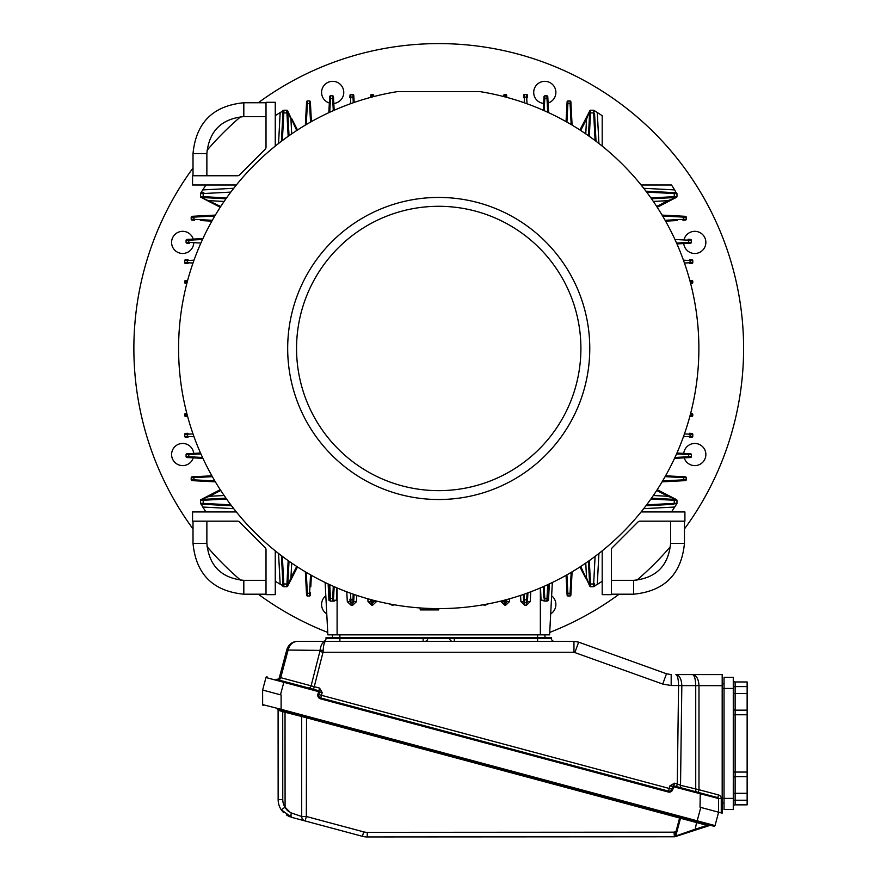 <?xml version="1.0" encoding="UTF-8"?>
<svg xmlns="http://www.w3.org/2000/svg" width="881" height="881" viewBox="0 0 881 881"><rect width="100%" height="100%" fill="white"/><g stroke="black" fill="none" stroke-linecap="round" stroke-linejoin="round"><path stroke-width="1.32" d="M641.104 511.949L684.911 511.949L684.911 521.178L639.925 521.178A2.775 2.775 0 0 0 637.965 521.993L612.251 547.718A2.775 2.775 0 0 0 611.436 549.678L611.436 594.653L602.197 594.653L602.197 550.845M611.436 580.337L633.637 580.337C656.081 578.145 668.393 565.822 670.584 543.379L670.584 521.178M236.35 511.949L192.554 511.949L192.554 521.178L237.529 521.178A2.775 2.775 0 0 1 239.489 521.993L265.203 547.718A2.775 2.775 0 0 1 266.018 549.678L266.018 594.653L275.257 594.653L275.257 581.251L283.021 585.843A0.925 0.925 0 0 0 283.935 586.713L282.361 556.385M266.018 580.337L243.817 580.337L243.817 594.19L266.018 594.19M206.87 521.178L206.87 543.379C209.061 565.822 221.373 578.145 243.817 580.337M236.35 184.999L192.554 184.999L192.554 175.76L237.529 175.76A2.775 2.775 0 0 0 239.489 174.956L265.203 149.23A2.775 2.775 0 0 0 266.018 147.27L266.018 102.295L275.257 102.295L275.257 146.103M266.018 116.611L243.817 116.611C221.373 118.803 209.061 131.126 206.87 153.569L206.87 175.76M262.626 690.021L265.974 677.522L283.825 682.312L280.477 694.801L281.105 694.977L262.626 690.021L262.637 704.613L281.116 709.315L280.874 710.207L713.907 826.246A0.925 0.925 0 0 0 715.031 825.585L718.621 812.205L722.189 813.163L722.189 674.582L675.892 674.582C677.5 675.231 678.392 678.877 678.568 685.528L681.828 685.528L680.528 785.301L677.28 783.947L678.568 685.528L671.179 685.528L662.732 684.052L573.96 652.27L323.008 652.27L323.184 650.387C323.536 644.771 324.384 641.742 325.75 641.324L297.58 641.324C292.162 641.665 288.594 644.407 286.865 649.539L279.431 677.302L280.731 677.654L288.23 649.539C289.739 644.407 292.855 641.665 297.58 641.324C292.162 641.665 288.594 644.407 286.865 649.539L288.23 649.539M677.071 215.878L685.385 216.319A0.925 0.925 0 0 1 686.255 217.244L686.255 219.182A0.925 0.925 0 0 1 685.385 220.107L682.951 220.239A0.925 0.65 -93 0 0 683.557 219.314L686.255 219.182M686.255 217.244L683.557 217.111A0.925 0.65 -87 0 0 682.951 216.186L685.385 216.319A0.925 0.925 0 0 1 686.255 217.244M580.722 566.461L589.741 585.986L588.442 561.23L589.73 585.788L586.526 577.738L585.766 563.091M589.598 583.398A0.925 0.65 -3 0 0 590.523 584.004L590.655 586.713A0.925 0.925 0 0 1 589.741 585.986L589.73 585.843A0.925 0.925 0 0 0 590.655 586.713A0.925 0.925 0 0 1 589.741 585.986L589.741 585.986A0.925 0.925 0 0 0 590.644 586.713L593.519 586.713L593.64 584.004A0.925 0.65 3 0 0 594.565 583.398L594.444 585.843L597.285 584.433L598.915 553.455M572.099 125.113L570.877 101.822A0.925 0.925 0 0 0 569.963 100.941L568.014 100.941A0.925 0.925 0 0 0 567.1 101.822L566.968 104.255L567.1 101.822A0.925 0.925 0 0 1 568.014 100.941L567.893 103.65A0.925 0.65 -177 0 0 566.968 104.255L566.054 121.611M569.963 596.008L568.014 596.008A0.925 0.925 0 0 1 567.1 595.127L566.968 592.693A0.925 0.65 -3 0 0 567.893 593.298L570.084 593.298L569.963 596.008A0.925 0.925 0 0 0 570.877 595.127L571.317 586.812M566.923 574.841L568.014 596.008M593.519 586.713A0.925 0.925 0 0 0 594.444 585.843L594.565 583.398M673.657 197.597A0.925 0.65 -93 0 0 674.262 196.672L674.262 193.556L676.971 193.688L676.971 196.551A0.925 0.925 0 0 1 676.245 197.465L651.488 198.765L676.046 197.476L667.996 200.67L668.415 201.496L676.245 197.465A0.925 0.925 0 0 0 676.971 196.562L676.971 196.562A0.925 0.925 0 0 1 676.245 197.465L676.09 197.476A0.925 0.925 0 0 0 676.971 196.551L650.872 197.906M662.083 215.096L685.385 216.319M214.821 216.021L191.199 217.244A0.925 0.925 0 0 1 192.069 216.319L194.503 216.186A0.925 0.65 87 0 0 193.897 217.111L193.897 219.314A0.925 0.65 93 0 0 194.503 220.239L192.069 220.107A0.925 0.925 0 0 1 191.199 219.182L212.354 220.283M306.269 572.375L307.502 596.008A0.925 0.925 0 0 1 306.577 595.127L306.445 592.693A0.925 0.65 -3 0 0 307.37 593.298L309.572 593.298A0.925 0.65 3 0 0 310.486 592.693L310.365 595.127A0.925 0.925 0 0 1 309.44 596.008L310.53 574.841M202.927 458.362L186.959 457.525A0.925 0.925 0 0 1 186.078 456.611L188.787 456.732L188.787 454.541L186.078 454.662A0.925 0.925 0 0 1 186.959 453.748L200.516 453.032M186.078 456.611L186.078 454.662M373.709 600.368L373.643 601.646L373.709 600.368M370.89 599.62A0.925 0.65 177 0 0 371.573 599.818L372.718 605.148L376.407 601.646L373.643 601.646A0.925 0.925 0 0 1 372.718 602.527L372.839 600.137M372.718 605.148L371.705 605.148L371.705 602.527A0.925 0.925 0 0 1 370.78 601.646L370.67 599.565M370.78 601.646L368.016 601.646L367.862 598.783M352.785 605.148L350.99 605.148L350.99 602.527L352.785 602.527L352.785 605.148L356.475 601.646L353.71 601.646L354.085 594.466L353.71 601.646A0.925 0.925 0 0 1 352.785 602.527L352.918 599.818L350.858 599.818L350.99 602.527A0.925 0.925 0 0 1 350.065 601.646L349.944 599.212A0.925 0.65 177 0 0 350.858 599.818L350.517 593.21M194.503 476.709A0.925 0.65 -93 0 0 193.897 477.634L191.199 477.766A0.925 0.925 0 0 1 192.069 476.841L211.869 475.806M185.55 433.419A0.925 0.925 0 0 0 184.68 434.344A0.925 0.925 0 0 1 185.55 433.419L187.983 433.287A0.925 0.65 87 0 0 187.378 434.212L184.68 434.344L184.68 436.282L194.018 436.756M422.924 608.143L423.023 609.916L438.727 609.916L438.793 608.628M329.747 584.698L330.595 601.117L332.533 601.117L332.666 598.419L330.463 598.419A0.925 0.65 177 0 1 329.538 597.814L328.833 584.268M336.399 600.247L333.459 600.247L333.58 597.814L333.459 600.247A0.925 0.925 0 0 1 332.533 601.117L336.399 600.247L336.916 587.869M690.506 457.525A0.925 0.925 0 0 0 691.376 456.611L688.667 456.732A0.925 0.65 -93 0 1 688.072 457.657L690.506 457.525M676.938 453.032L690.506 453.748A0.925 0.925 0 0 1 691.376 454.662L691.376 456.611M691.376 454.662L688.667 454.541L688.667 456.732L674.956 457.459M594.135 586.471L595.071 585.876L594.135 586.471M602.197 581.251L597.285 584.433M224.115 201.441L209.458 200.67L209.039 201.496L201.364 197.476A0.925 0.925 0 0 1 200.483 196.551A0.925 0.925 0 0 0 201.209 197.465L201.209 197.465A0.925 0.925 0 0 1 200.483 196.562L200.483 193.688A0.925 0.925 0 0 1 201.364 192.763L203.797 192.631A0.925 0.65 87 0 0 203.192 193.556L200.483 193.688A0.925 0.925 0 0 1 201.364 192.763L203.797 192.631M306.136 110.136L306.577 101.822A0.925 0.925 0 0 1 307.502 100.941L307.37 103.65A0.925 0.65 -177 0 0 306.445 104.255L305.355 125.113M673.657 504.306L645.938 505.76L673.657 504.306A0.925 0.65 -93 0 0 674.262 503.392L676.971 503.26L676.971 500.386A0.925 0.925 0 0 0 676.245 499.483L657.215 489.682M691.904 259.741A0.925 0.925 0 0 1 692.785 260.666L690.076 260.534A0.925 0.65 -87 0 0 689.471 259.609L691.904 259.741A0.925 0.925 0 0 1 692.785 260.666L692.785 262.604A0.925 0.925 0 0 1 691.904 263.529L689.471 263.65A0.925 0.65 87 0 0 690.076 262.736L692.785 262.604M594.565 113.539L596.019 141.257L594.565 113.539A0.925 0.65 177 0 0 593.64 112.933L593.519 110.235A0.925 0.925 0 0 1 594.444 111.105A0.925 0.925 0 0 0 593.519 110.235L590.644 110.235A0.925 0.925 0 0 0 589.741 110.962L579.94 129.981M692.785 436.282L690.076 436.414A0.925 0.65 87 0 1 689.471 437.328L691.904 437.207A0.925 0.925 0 0 0 692.785 436.282L692.785 434.344L684.449 433.915M690.627 413.486L691.904 413.552A0.925 0.925 0 0 1 692.785 414.477L692.785 415.502A0.925 0.925 0 0 1 691.904 416.416L689.823 416.526M676.09 197.476A0.925 0.925 0 0 0 676.971 196.551L676.971 193.688A0.925 0.925 0 0 0 676.09 192.763L674.692 189.911L643.714 188.292M641.104 184.999L671.509 184.999L674.692 189.911M594.135 110.477L602.197 115.686L602.197 146.103M329.67 600.247A0.925 0.925 0 0 0 330.595 601.117L328.943 600.247L329.67 600.247L329.538 597.814M334.295 601.117L332.533 601.117M549.326 583.949L548.511 600.247L547.784 600.247L548.621 584.268L547.784 600.247A0.925 0.925 0 0 1 546.859 601.117L544.921 601.117L544.799 598.419A0.925 0.65 177 0 1 543.874 597.814L543.291 586.691M541.055 600.247L543.995 600.247A0.925 0.925 0 0 0 544.921 601.117L541.055 600.247L540.538 587.869M524.173 594.19L524.602 602.527L526.541 602.527A0.925 0.925 0 0 0 527.466 601.646L527.928 592.858L527.466 601.646L530.23 601.646L526.541 605.148L524.602 605.148L520.902 601.646L523.677 601.646L523.303 594.488L523.677 601.646A0.925 0.925 0 0 0 524.602 602.527L524.602 605.148M504.626 600.137L504.736 602.527L505.749 602.527A0.925 0.925 0 0 0 506.674 601.646L506.784 599.565L506.674 601.646L509.438 601.646L505.749 605.148L505.881 599.807A0.925 0.65 -177 0 0 506.564 599.62M504.736 605.148L504.736 602.527A0.925 0.925 0 0 1 503.811 601.646L503.745 600.368L503.811 601.646L501.047 601.646L504.736 605.148L505.749 605.148M547.916 597.814A0.925 0.65 -177 0 1 546.991 598.419L546.859 601.117L548.511 600.247M328.943 600.247L328.139 583.949M333.293 586.306L332.666 598.419A0.925 0.65 -177 0 0 333.591 597.814L334.163 586.691M203.797 499.34A0.925 0.65 87 0 0 203.192 500.265L200.483 500.397A0.925 0.925 0 0 1 201.364 499.472A0.925 0.925 0 0 0 200.483 500.397L200.483 500.386A0.925 0.925 0 0 1 201.209 499.483L209.039 495.452L201.209 499.483L225.976 498.183L201.408 499.472L209.458 496.278L224.115 495.507M310.486 592.693L310.365 595.127L310.486 592.693M310.795 586.812L311.4 575.337M291.699 563.091L290.928 577.738L287.735 585.788L289.023 561.23L287.724 585.986L297.514 566.957M192.069 220.107L194.503 220.239L192.069 220.107A0.925 0.925 0 0 1 191.199 219.182L191.199 217.244M200.383 220.547L211.869 221.142M220.746 206.484L201.408 197.476L225.976 198.765L201.364 197.476A0.925 0.925 0 0 1 200.483 196.551L203.192 196.672A0.925 0.65 93 0 0 203.797 197.597M283.021 585.843L281.435 555.691L283.021 585.843A0.925 0.925 0 0 0 283.935 586.713L286.821 586.713A0.925 0.925 0 0 0 287.724 585.986L287.724 585.986A0.925 0.925 0 0 1 286.821 586.713L286.81 586.713A0.925 0.925 0 0 0 287.724 585.843A0.925 0.925 0 0 1 286.81 586.713L286.931 584.004A0.925 0.65 3 0 0 287.856 583.398M200.483 500.397L200.483 500.386A0.925 0.925 0 0 1 201.209 499.483A0.925 0.925 0 0 0 200.483 500.386L200.483 503.26A0.925 0.925 0 0 0 201.364 504.185L231.516 505.76L201.364 504.185A0.925 0.925 0 0 1 200.483 503.26L203.192 503.392A0.925 0.65 93 0 0 203.797 504.306M201.364 504.185L202.762 507.038L233.74 508.656M283.319 586.471L282.394 585.876M310.486 104.255A0.925 0.65 -3 0 0 309.572 103.65L309.44 100.941A0.925 0.925 0 0 1 310.365 101.822L311.4 121.611M296.732 130.487L287.724 110.962L289.023 135.718L287.735 111.16L290.928 119.21L291.699 133.857M653.339 495.507L667.996 496.278L676.046 499.472L651.488 498.183L676.09 499.472A0.925 0.925 0 0 1 676.971 500.397L674.262 500.265A0.925 0.65 -87 0 0 673.657 499.34M677.071 220.547L665.584 221.142M566.968 104.255L567.1 101.822M585.766 133.857L586.526 119.21L589.73 111.16M287.856 113.539A0.925 0.65 177 0 0 286.931 112.933L286.81 110.235A0.925 0.925 0 0 1 287.724 111.105A0.925 0.925 0 0 0 286.81 110.235L286.821 110.235A0.925 0.925 0 0 1 287.724 110.962L287.724 110.962A0.925 0.925 0 0 0 286.821 110.235L283.935 110.235L283.814 112.933A0.925 0.65 -177 0 0 282.889 113.539L283.021 111.105A0.925 0.925 0 0 1 283.935 110.235A0.925 0.925 0 0 0 283.319 110.477L282.394 111.072L283.319 110.477M282.889 113.539L281.435 141.257L283.021 111.105L280.169 112.515L278.55 143.482M200.725 193.06L205.945 184.999M350.99 605.148L347.301 601.646L350.065 601.646M677.071 481.059L685.385 480.63A0.925 0.925 0 0 0 686.255 479.705L686.255 477.766A0.925 0.925 0 0 0 685.385 476.841L665.584 475.806L685.385 476.841A0.925 0.925 0 0 1 686.255 477.766L683.557 477.634A0.925 0.65 -87 0 0 682.951 476.709L685.385 476.841M677.071 476.401L665.584 475.806M662.083 481.852L682.951 480.751A0.925 0.65 -93 0 0 683.557 479.837L686.255 479.705M656.708 490.464L667.996 496.278L668.415 495.452M566.659 586.812L566.054 575.337L566.659 586.812M566.968 592.693L566.054 575.337M585.711 578.156L579.94 566.957M589.741 585.986A0.925 0.925 0 0 0 590.644 586.713A0.925 0.925 0 0 1 589.741 585.986L589.73 585.843M571.185 572.375L570.084 593.298A0.925 0.65 3 0 0 571.009 592.693L572.099 571.835M580.722 130.487L586.526 119.21L585.711 118.781M571.009 104.255A0.925 0.65 177 0 0 570.084 103.65L569.963 100.941M589.741 110.962L589.73 111.105A0.925 0.925 0 0 1 590.655 110.235L590.523 112.933A0.925 0.65 -177 0 0 589.598 113.539L589.73 111.105A0.925 0.925 0 0 1 590.655 110.235A0.925 0.925 0 0 0 589.741 110.962M589.598 113.539L588.442 135.718M668.415 201.496L657.215 207.255M194.503 216.186L215.371 215.096M209.039 201.496L220.239 207.255M291.754 118.781L297.514 129.981M200.383 481.059L192.069 480.63A0.925 0.925 0 0 1 191.199 479.705L193.897 479.837A0.925 0.65 93 0 0 194.503 480.751L215.371 481.852M220.239 489.682L209.039 495.452L209.458 496.278L220.746 490.464M296.732 566.461L290.928 577.738L291.754 578.156M306.445 592.693L305.355 571.835M676.938 243.916L690.506 243.2A0.925 0.925 0 0 0 691.376 242.275L688.667 242.407A0.925 0.65 87 0 1 688.072 243.332L676.938 243.916M674.956 239.489L688.667 240.205A0.925 0.65 93 0 0 688.072 239.291L690.506 239.412A0.925 0.925 0 0 1 691.376 240.337L688.667 240.205L688.667 242.407L676.553 243.046M275.257 550.845L275.257 581.251M397.265 91.646A260.148 260.148 0 0 0 220.691 490.376A260.148 260.148 0 0 0 656.763 490.376A260.148 260.148 0 0 0 480.189 91.646L397.265 91.646M257.186 534.8C261.481 538.93 261.481 538.93 257.186 534.8L257.836 535.439M250.678 528.237C246.592 523.898 246.592 523.898 250.678 528.237L249.576 527.08M248.431 525.858L247.594 524.955M252.395 166.927C248.266 171.222 248.266 171.222 252.395 166.927L251.768 167.577M258.959 160.43C263.298 156.333 263.298 156.333 258.959 160.43L260.115 159.329M261.338 158.173L262.252 157.336M620.279 162.137C615.973 158.018 615.973 158.018 620.279 162.137L619.629 161.509M626.776 168.7C630.862 173.039 630.862 173.039 626.776 168.7L627.878 169.857M629.023 171.09L629.871 171.993M625.058 530.021C629.188 525.715 629.188 525.715 625.058 530.021L625.686 529.371M618.495 536.518C614.156 540.604 614.156 540.604 618.495 536.518L617.339 537.619M617.185 537.773L616.634 538.28M616.116 538.765L615.202 539.613M438.727 499.516A151.047 151.047 0 0 0 589.29 360.549A151.047 151.047 0 0 0 462.8 199.359A151.047 151.047 0 0 0 288.164 336.399A151.047 151.047 0 0 0 438.727 499.516A151.047 151.047 0 0 0 569.533 272.945A151.047 151.047 0 0 0 307.921 272.945A151.047 151.047 0 0 0 438.727 499.516A151.047 151.047 0 0 0 569.533 272.945A151.047 151.047 0 0 0 307.921 272.945A151.047 151.047 0 0 0 438.727 499.516M300.972 715.592A0.925 0.925 0 0 1 301.654 716.484L680.506 818.251L676.883 831.763L680.506 818.251L681.641 817.59A0.925 0.925 0 0 0 680.506 818.251L696.563 822.557L695.032 830.232L694.746 829.351L675.738 836.014A0.925 0.925 0 0 1 675.132 836.653L695.032 830.232L675.011 836.697L674.009 832.171L674.439 836.785L367.245 836.95L367.245 832.336L674.009 832.171L675.991 831.532L675.011 836.697A1.85 1.85 0 0 1 674.439 836.785M696.805 821.665L696.563 822.557L707.069 825.365L707.311 824.473L710.604 825.354A0.925 0.925 0 0 0 710.075 825.365L707.069 825.365L694.746 829.351L695.032 830.232L710.075 825.365A0.925 0.925 0 0 1 710.604 825.354L696.948 821.698L700.78 807.425L700.021 807.216L700.263 792.933L673.767 785.841L674.483 783.198L669.956 785.808L672.632 786.491L671.917 789.167A2.775 2.775 0 0 1 668.525 791.127L669.956 785.808M280.874 710.207L277.416 709.282A0.925 0.925 0 0 1 278.099 710.174L278.143 799.563L282.768 799.563L282.713 711.661L285.026 712.277L285.081 807.216L290.345 812.546M305.024 820.927L362.454 836.322A18.479 18.479 0 0 0 367.245 836.95A18.479 18.479 0 0 1 362.454 836.322A18.479 18.479 0 0 0 367.245 836.95A18.479 18.479 0 0 1 362.454 836.322L363.655 831.862A13.854 13.854 0 0 0 367.245 832.336M291.446 817.293L305.134 820.96A4.614 4.614 0 0 1 301.709 816.5L291.303 812.943A4.614 1.674 -75 0 0 291.842 817.403L281.226 809.771L283.528 812.59M354.107 834.087L362.454 836.322M288.395 811.324L287.283 810.322M287.019 810.035L286.501 809.419M286.171 808.989L285.609 808.152M306.522 717.079L306.335 816.5L301.709 816.5L301.654 716.484L285.026 712.277L285.268 711.385M675.738 836.025L676.883 831.763L675.991 831.532L679.846 817.116M718.621 812.205L700.78 807.425M262.637 704.613A0.925 0.925 0 0 0 263.32 705.505A0.925 0.925 0 0 1 262.637 704.613M286.534 815.035L287.36 815.542M288.054 815.916L289.023 816.39M289.64 816.665L290.278 816.907M281.226 809.771A18.479 18.479 0 0 1 278.143 799.563A18.479 18.479 0 0 0 281.226 809.771L285.081 807.216A13.854 13.854 0 0 1 282.768 799.563M277.416 709.282A0.925 0.925 0 0 1 278.099 710.174L282.713 711.661L282.955 710.769M668.283 792.019L320.519 698.842L320.761 697.95L668.525 791.127L668.283 792.019A3.7 3.7 0 0 0 672.809 789.409L321.477 695.307L322.193 692.631L319.583 688.105L318.867 690.737L276.028 679.262A2.775 2.775 0 0 0 279.431 677.302A2.775 2.775 0 0 1 276.028 679.262A2.775 2.775 0 0 0 279.431 677.302M423.133 637.635L449.739 637.635L449.739 638.56L537.575 638.56L537.575 641.324L573.96 641.324L323.25 641.324L339.879 641.324L339.879 638.56L423.133 638.56L423.133 637.635L339.879 637.635L339.879 638.56L326.025 638.56A2.775 2.775 0 0 1 323.25 641.324A2.775 2.775 0 0 0 326.025 638.56L326.025 637.635L339.879 637.635L339.879 634.86M696.97 792.052A2.775 1.927 105 0 1 695.726 789.376L695.726 685.671C695.527 678.954 694.448 675.253 692.488 674.582L675.892 674.582C679.46 675.231 681.431 678.877 681.828 685.528M671.179 685.528L671.179 674.582L666.488 673.767L578.652 642.15L573.96 641.324L578.652 642.15L574.897 652.436M672.809 789.409L673.525 786.733L672.632 786.491A0.925 0.925 0 0 1 673.767 785.841L673.525 786.733L718.5 798.527L718.5 812.172M454.321 641.324L454.321 637.635L551.44 637.635L551.44 638.56L537.575 638.56L537.575 634.86M454.321 637.635L449.739 637.635M554.204 641.324A2.775 2.775 0 0 1 551.44 638.56A2.775 2.775 0 0 0 554.204 641.324M325.75 641.324C322.71 641.742 320.805 644.771 320.034 650.387A4.614 0.848 4.3 0 1 323.184 650.387M681.773 787.977A2.775 1.927 105 0 1 680.528 785.301L698.985 789.728L698.985 685.671C698.6 678.954 696.431 675.253 692.488 674.582M700.263 792.933L717.817 797.635L718.533 794.959A3.7 3.7 0 0 1 721.264 798.527A3.7 3.7 0 0 0 719.832 795.609M284.067 681.42L283.825 682.312L319.517 691.871L318.801 694.547L321.477 695.307L320.761 697.95A2.775 2.775 0 0 1 318.801 694.547L317.909 694.316A3.7 3.7 0 0 0 320.519 698.842M280.147 680.363L287.988 682.467M313.537 689.316L314.253 686.673L280.731 677.654A2.775 1.96 105 0 1 278.121 679.824M308.504 687.962A2.775 1.96 105 0 0 311.114 685.792L319.847 651.477L323.008 652.27L314.253 686.673L319.583 688.105M286.732 650.035L320.034 650.387L319.847 651.477M322.193 692.631L319.517 691.871A0.925 0.925 0 0 0 318.867 690.737L317.909 694.316M721.264 812.91L721.264 798.527L718.5 798.527A0.925 0.925 0 0 0 717.817 797.635M265.974 677.522A0.925 0.925 0 0 1 267.108 676.872M698.27 792.404L698.985 789.728L718.533 794.959M676.564 786.59L677.28 783.947L674.483 783.198M332.489 634.86L332.489 637.635M544.965 634.86L544.965 637.635M543.643 103.451A11.09 11.09 0 0 1 534.866 87.483A11.09 11.09 0 0 1 552.894 84.851A11.09 11.09 0 0 1 548.114 103M684.207 239.081A11.09 11.09 0 0 1 702.267 234.236A11.09 11.09 0 0 1 699.018 252.66A11.09 11.09 0 0 1 683.755 243.552M683.755 453.385A11.09 11.09 0 0 1 705.582 452.03A11.09 11.09 0 0 1 699.018 464.772A11.09 11.09 0 0 1 684.207 457.856M551.638 595.809A11.09 11.09 0 0 1 550.691 613.914M326.774 613.914A11.09 11.09 0 0 1 325.827 595.809M193.247 457.856A11.09 11.09 0 0 1 172.07 457.768A11.09 11.09 0 0 1 180.473 443.672A11.09 11.09 0 0 1 193.699 453.385M193.699 243.552A11.09 11.09 0 0 1 172.313 246.35A11.09 11.09 0 0 1 179.041 231.934A11.09 11.09 0 0 1 193.247 239.081M329.34 103A11.09 11.09 0 0 1 323.492 86.195A11.09 11.09 0 0 1 341.266 85.413A11.09 11.09 0 0 1 333.811 103.451M619.189 594.19A304.859 304.859 0 0 1 549.711 632.415M327.743 632.415A304.859 304.859 0 0 1 258.276 594.19M240.623 580.194A304.859 304.859 0 0 1 207.013 546.583M193.016 528.93A304.859 304.859 0 0 1 193.016 168.018M207.013 150.365A304.859 304.859 0 0 1 240.623 116.755M258.276 102.758A304.859 304.859 0 0 1 684.449 528.93M670.452 546.583A304.859 304.859 0 0 1 636.842 580.194M671.509 511.949L676.729 503.888M325.122 582.506L327.864 634.86L549.59 634.86L552.332 582.506M420.149 607.956L420.248 609.916L423.023 609.916M187.642 416.526L185.55 416.416A0.925 0.925 0 0 1 184.68 415.502L184.68 414.477L187.058 414.367M185.55 413.552A0.925 0.925 0 0 0 184.68 414.477A0.925 0.925 0 0 1 185.55 413.552L186.838 413.486M186.838 283.451L185.55 283.385A0.925 0.925 0 0 1 184.68 282.471L184.68 281.446L187.378 281.369M185.55 280.521A0.925 0.925 0 0 0 184.68 281.446A0.925 0.925 0 0 1 185.55 280.521L187.642 280.411M185.55 263.529A0.925 0.925 0 0 1 184.68 262.604L187.378 262.736A0.925 0.65 93 0 0 187.983 263.65L185.55 263.529A0.925 0.925 0 0 1 184.68 262.604L184.68 260.666A0.925 0.925 0 0 1 185.55 259.741L187.983 259.609A0.925 0.65 -93 0 0 187.378 260.534L184.68 260.666M193.016 433.915L187.378 434.212L187.378 436.414A0.925 0.65 93 0 0 187.983 437.328L185.55 437.207A0.925 0.925 0 0 1 184.68 436.282A0.925 0.925 0 0 0 185.55 437.207M186.959 239.412A0.925 0.925 0 0 0 186.078 240.337A0.925 0.925 0 0 1 186.959 239.412L189.393 239.291A0.925 0.65 87 0 0 188.787 240.205L186.078 240.337L186.078 242.275L188.787 242.407L188.787 240.205L202.509 239.489M202.927 238.575L189.393 239.291M200.901 243.046L188.787 242.407A0.925 0.65 93 0 0 189.393 243.332L186.959 243.2A0.925 0.925 0 0 1 186.078 242.275A0.925 0.925 0 0 0 186.959 243.2M689.823 280.411L691.904 280.521A0.925 0.925 0 0 1 692.785 281.446L692.785 282.471A0.925 0.925 0 0 1 691.904 283.385L690.627 283.451M683.436 436.756L690.076 436.414L690.076 434.212A0.925 0.65 93 0 0 689.471 433.287L691.904 433.419A0.925 0.925 0 0 1 692.785 434.344M674.527 458.362L688.072 457.657M691.376 240.337L691.376 242.275M370.67 97.384L370.78 95.291A0.925 0.925 0 0 1 371.705 94.421L372.718 94.421A0.925 0.925 0 0 1 373.643 95.291L373.709 96.58M503.745 96.58L503.811 95.291A0.925 0.925 0 0 1 504.736 94.421L505.749 94.421A0.925 0.925 0 0 1 506.674 95.291L506.784 97.384M524.602 94.421L524.47 97.13A0.925 0.65 3 0 0 523.545 97.725L523.677 95.291A0.925 0.925 0 0 1 524.602 94.421L526.541 94.421A0.925 0.925 0 0 1 527.466 95.291L527.587 97.725A0.925 0.65 -3 0 0 526.662 97.13L526.541 94.421M350.913 94.421L350.792 97.13A0.925 0.65 3 0 0 349.867 97.725L349.999 95.291A0.925 0.925 0 0 1 350.913 94.421L352.863 94.421A0.925 0.925 0 0 1 353.777 95.291L354.162 102.449M543.291 110.257L543.995 96.701A0.925 0.925 0 0 1 544.921 95.82L546.859 95.82A0.925 0.925 0 0 1 547.784 96.701L548.621 112.669M328.833 112.669L329.67 96.701A0.925 0.925 0 0 1 330.595 95.82L332.533 95.82A0.925 0.925 0 0 1 333.459 96.701L334.163 110.257M309.44 596.008L307.502 596.008M307.502 100.941L309.44 100.941M191.199 479.705L191.199 477.766M547.707 112.25L546.859 95.82M544.921 95.82L544.799 98.529L546.991 98.529A0.925 0.65 -3 0 1 547.916 99.135M333.293 110.643L332.533 95.82M330.595 95.82L330.463 98.529L332.666 98.529A0.925 0.65 -3 0 1 333.591 99.135M353.281 102.758L352.863 94.421M692.785 414.477L690.396 414.367M690.065 415.623L692.785 415.502M690.396 282.581L692.785 282.471M691.904 280.521A0.925 0.925 0 0 1 692.785 281.446L690.065 281.314M185.55 283.385A0.925 0.925 0 0 1 184.68 282.471L187.058 282.581M372.839 96.811L372.718 94.421M371.705 94.421L371.628 97.13M505.826 97.13L505.749 94.421M504.736 94.421L504.626 96.811M185.55 416.416A0.925 0.925 0 0 1 184.68 415.502L187.4 415.623A0.925 0.65 93 0 0 187.576 416.306M526.541 605.148L527.014 593.188M646.643 192.113L674.262 193.556A0.925 0.65 -87 0 0 673.657 192.631L676.09 192.763A0.925 0.925 0 0 1 676.971 193.688M673.657 192.631L645.938 191.177M676.09 504.185A0.925 0.925 0 0 0 676.971 503.26A0.925 0.925 0 0 1 676.09 504.185L676.123 504.813M733.278 798.373L733.278 677.357L724.039 677.357L724.039 798.373L733.278 798.373L733.278 809.463L724.039 809.463L724.039 798.373L722.189 798.373M747.132 686.596L735.128 686.596L735.128 681.971A1.85 1.85 0 0 1 733.278 680.132A1.85 1.85 0 0 0 735.128 681.971L747.132 681.971L747.132 804.849L735.128 804.849A1.85 1.85 0 0 0 733.278 806.688A1.85 1.85 0 0 1 735.128 804.849L735.128 776.668A1.85 1.85 0 0 0 733.278 778.518A1.85 1.85 0 0 1 735.128 776.668A1.85 1.85 0 0 0 733.278 778.518M747.132 776.668L735.128 776.668L735.128 714.766L733.278 714.766M747.132 710.152L735.128 710.152A1.85 1.85 0 0 1 733.278 708.302A1.85 1.85 0 0 0 735.128 710.152L735.128 686.596L733.278 686.596M724.039 802.998L722.189 802.998M724.039 683.821L722.189 683.821M205.945 511.949L202.762 507.038M275.257 115.686L280.169 112.515M611.436 594.19L633.637 594.19L633.637 580.337M684.449 521.178L684.449 543.379L670.584 543.379M206.87 543.379L193.016 543.379C196.023 574.247 212.96 591.173 243.817 594.19M266.018 102.758L243.817 102.758L243.817 116.611M193.016 175.76L193.016 153.569L206.87 153.569M665.1 220.283L683.557 219.314L683.557 217.111L662.633 216.021M571.185 124.562L570.084 103.65L567.893 103.65L566.923 122.096M589.301 560.624L590.523 584.004L593.64 584.004L595.093 556.385M200.901 453.902L188.787 454.541A0.925 0.65 -93 0 1 189.393 453.616M189.393 457.657A0.925 0.65 -87 0 1 188.787 456.732L202.509 457.459M353.71 601.646A0.925 0.925 0 0 1 352.785 602.527M356.475 601.646L356.805 595.391M214.821 480.927L193.897 479.837L193.897 477.634L212.354 476.665M436.029 608.606L435.963 609.916M394.534 604.84L393.047 605.148L393.047 604.575M392.023 604.399L392.023 605.148L393.047 605.148M392.023 605.148L389.226 603.87M688.072 453.616A0.925 0.65 93 0 1 688.667 454.541L676.553 453.902M684.449 263.023L690.076 262.736L690.076 260.534L683.436 260.181M690.076 281.369L690.076 281.325A0.925 0.65 -87 0 0 689.878 280.632M598.915 143.482L597.285 112.515M595.071 111.072L594.444 111.105M520.583 595.413L520.902 601.646M501.014 601.062L501.047 601.646M488.228 603.87L485.431 605.148L485.431 604.399M484.407 604.575L485.431 605.148M484.407 605.148L482.931 604.84M547.707 584.698L546.991 598.419L544.799 598.419L544.161 586.306M282.889 583.398A0.925 0.65 -3 0 0 283.814 584.004L286.931 584.004L288.164 560.624M226.582 499.042L203.192 500.265L203.192 503.392L230.811 504.835M278.55 553.455L280.169 584.433M306.269 124.562L307.37 103.65L309.572 103.65L310.53 122.096M226.582 197.906L203.192 196.672L203.192 193.556L230.811 192.113M656.708 206.484L667.996 200.67L653.339 201.441M283.935 110.235A0.925 0.925 0 0 0 283.021 111.105M288.164 136.324L286.931 112.933L283.814 112.933L282.361 140.553M201.364 192.763L201.331 192.135M233.74 188.292L202.762 189.911M346.784 591.834L347.301 601.646M662.633 480.927L683.557 479.837L683.557 477.634L665.1 476.665M676.09 499.472A0.925 0.925 0 0 1 676.971 500.397A0.925 0.925 0 0 0 676.245 499.483M646.643 504.835L674.262 503.392L674.262 500.265L650.872 499.042M595.093 140.553L593.64 112.933L590.523 112.933L589.301 136.324M287.724 110.962A0.925 0.925 0 0 0 286.821 110.235M438.727 490.651A142.182 142.182 0 0 0 561.858 277.383A142.182 142.182 0 0 0 315.596 277.383A142.182 142.182 0 0 0 438.727 490.651M305.134 820.96L306.335 816.5L363.655 831.862M715.031 825.585L281.116 709.315L281.105 694.977M678.568 685.605L722.189 685.671M427.714 637.635L427.714 638.56L449.739 638.56A2.775 2.753 90 0 0 452.493 641.324M423.133 641.324L423.133 638.56L427.714 638.56A2.775 2.753 90 0 1 424.972 641.324M573.96 641.324L573.96 652.27M666.488 673.767L662.732 684.052M643.714 508.656L674.692 507.038M337.104 587.957L337.104 634.86M540.35 587.957L540.35 634.86M530.23 601.646L530.747 591.801M509.438 601.646L509.592 598.783M376.407 601.646L376.44 601.062M371.705 605.148L368.016 601.646M194.018 260.181L187.378 260.534L187.378 262.736L193.016 263.023M689.878 416.306A0.925 0.65 87 0 0 690.076 415.623L690.076 415.579M527.014 103.76L526.662 97.13L524.47 97.13L524.173 102.758M353.909 97.725A0.925 0.65 -3 0 0 352.984 97.13L350.792 97.13L350.44 103.76M544.161 110.643L544.799 98.529A0.925 0.65 3 0 0 543.874 99.135M329.747 112.25L330.463 98.529A0.925 0.65 3 0 0 329.538 99.135M523.545 599.212A0.925 0.65 177 0 0 524.47 599.818L526.662 599.818A0.925 0.65 -177 0 0 527.587 599.212M353.832 599.212A0.925 0.65 -177 0 1 352.918 599.818L353.215 594.168M370.89 97.317A0.925 0.65 3 0 1 371.573 97.13M505.881 97.13A0.925 0.65 -3 0 1 506.564 97.317M187.576 280.632A0.925 0.65 87 0 0 187.378 281.325M722.189 688.446L733.278 688.446M747.132 714.766L735.128 714.766L735.128 710.152M747.132 772.053L733.278 772.053M747.132 793.296L733.278 793.296M747.132 800.223L733.278 800.223M747.132 693.523L733.278 693.523M684.449 543.379C681.431 574.236 664.494 591.173 633.637 594.19M193.016 521.178L193.016 543.379M193.016 153.569C196.023 122.701 212.96 105.764 243.817 102.758M675.132 836.664L695.032 830.232"/></g></svg>
